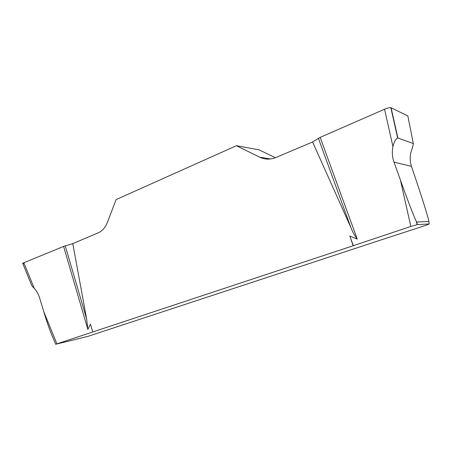 <?xml version="1.0" encoding="UTF-8"?>
<svg xmlns="http://www.w3.org/2000/svg" width="452" height="452" viewBox="0 0 452 452"><rect width="100%" height="100%" fill="white"/><g stroke="black" fill="none" stroke-linecap="round" stroke-linejoin="round"><path stroke-width="0.68" d="M413.314 143.527C413.19 145.165 412.405 148.081 410.947 152.273C409.8 157.093 409.981 161.788 411.478 166.364L416.993 182.834C423.739 202.942 429.53 221.875 428.79 221.474L416.733 222.017L416.405 221.599C414.885 219.107 407.557 200.055 400.449 180.156L394.008 162.138C392.251 157.121 391.895 151.957 392.941 146.629L384.556 109.22C387.353 108.062 389.443 107.536 390.833 107.644L407.84 115.955L413.314 143.527L397.63 137.922C395.477 139.414 393.912 142.318 392.941 146.629M320.163 137.38L357.249 239.097C354.622 235.645 352.526 231.853 350.961 227.718L312.598 141.956L320.163 137.38L384.556 109.22M416.733 222.017L417.32 224.633L410.823 226.452L353.317 245.679L349.831 236.085L357.249 239.097M370.075 243.526L425.428 225.486L429.281 223.932L428.79 221.474M417.32 224.633L429.281 223.932M55.726 344.384L53.353 338.565C50.534 332.429 47.319 323.406 43.703 311.496L39.64 297.97C38.493 294.212 36.697 291.009 34.267 288.359C32.606 286.811 31.651 285.591 31.403 284.703L22.871 263.77M22.826 263.652L23.82 262.759L63.596 246.43L87.869 329.418L90.462 324.146L92.762 331.988L55.675 344.26L87.835 336.401L370.081 243.549M275.341 157.742L259.205 149.889L236.402 145.708L259.691 157.177C264.912 159.646 270.33 159.754 275.952 157.494L312.598 141.956M236.402 145.708L116.091 199.603L107.277 222.7C105.299 227.655 102.271 231.04 98.191 232.859L72.795 243.622L86.665 319.067L87.869 329.418M353.317 245.679L92.502 332.045M353.131 245.707L349.831 236.085M24.188 263.652C22.216 263.827 22.097 263.527 23.82 262.759L63.596 246.43L72.795 243.622M65.235 245.86L86.665 319.067M318.389 138.295L350.961 227.718M410.823 226.452L400.449 180.156M43.703 311.496L56.856 343.746M23.82 262.759L34.267 288.359M259.691 157.177L270.635 158.957M391.087 107.723L397.867 137.922M411.478 166.364L394.008 162.138M416.405 221.599L417.106 224.729M390.85 107.712L397.63 137.922"/></g></svg>
